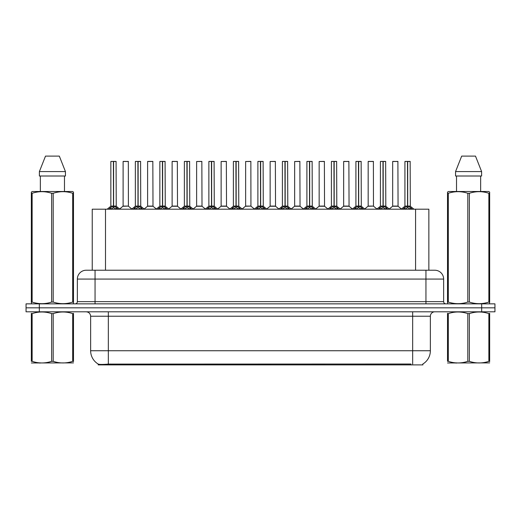 <?xml version="1.0" encoding="UTF-8"?>
<svg xmlns="http://www.w3.org/2000/svg" width="521" height="521" viewBox="0 0 521 521"><rect width="100%" height="100%" fill="white"/><g stroke="black" fill="none" stroke-linecap="round" stroke-linejoin="round"><path stroke-width="0.78" d="M89.312 270.23L92.237 270.23L92.237 209.188L428.855 209.188L428.855 270.23M422.889 363.99L422.889 364.895L98.195 364.895L98.195 364.049M90.634 350.744L108.329 350.744L108.329 316.234L90.634 316.234L90.634 350.744A15.48 15.48 0 0 0 98.287 364.094C99.433 364.544 102.78 364.544 108.329 364.094L410.9 364.016M422.713 364.094A15.48 15.48 0 0 0 430.366 350.744L430.366 316.234A4.422 4.422 0 0 1 434.788 311.812M39.322 303.854L494.95 303.854L494.95 307.833L26.05 307.833L26.05 311.812L39.322 311.812L39.322 307.833L26.05 307.833L26.05 303.854L39.322 303.854L39.322 307.833L494.95 307.833L494.95 311.812L39.322 311.812M443.638 279.08L77.362 279.08A8.844 8.844 0 0 1 86.212 270.23L434.788 270.23A8.844 8.844 0 0 1 443.638 279.08L443.638 301.639C443.755 302.968 444.491 303.71 445.846 303.854M77.362 279.08L77.362 301.639A2.214 2.214 0 0 1 75.154 303.854M108.882 209.292L110.491 207.592L113.389 206.127L113.389 207.671L113.467 205.652L113.467 206.088L113.545 205.652L113.545 206.088L116.522 207.592L118.13 209.292M110.849 161.497L113.389 161.412L110.849 161.497L110.849 206.088L113.389 206.127M113.389 161.412L110.94 161.412M113.91 206.264L116.242 206.264L116.072 161.412L113.617 161.412L113.617 206.095L116.157 206.088L113.617 206.088M113.389 161.497L113.506 206.088M113.617 161.412L113.545 205.652M112.621 161.412L114.392 161.412M113.617 206.127L113.617 207.671L113.545 206.088M113.467 161.412L113.467 205.652M116.522 207.592L116.522 209.188L113.617 207.671M113.389 207.671L110.491 209.195L110.491 207.592M128.407 206.095L128.322 161.412L123.106 161.497L123.106 206.088L128.413 206.088L125.639 206.088M125.717 161.412L123.19 161.412M126.427 206.088L123.106 206.088L119.628 209.012M133.389 209.292L134.998 207.592L137.896 206.127L137.896 207.671L137.974 205.652L137.974 206.088L138.052 205.652L138.052 206.088L141.028 207.592L142.637 209.292M135.356 161.497L137.902 161.412L135.356 161.497L135.356 206.088L137.896 206.127M137.902 161.412L135.447 161.412M138.417 206.264L140.748 206.264L140.579 161.412L138.124 161.412L138.124 206.095L140.663 206.088L138.124 206.088M137.896 161.497L138.013 206.088M138.124 161.412L138.052 205.652M137.127 161.412L138.899 161.412M138.124 206.127L138.124 207.671L138.052 206.088M137.974 161.412L137.974 205.652M141.028 207.592L141.028 209.188L138.124 207.671M137.896 207.671L134.998 209.195L134.998 207.592M157.896 209.292L159.504 207.592L162.402 206.127L162.402 207.671L162.48 205.652L162.637 207.671L162.559 206.088M162.63 206.127L165.535 207.592L167.143 209.292M159.862 161.497L162.409 161.412L159.862 161.497L159.862 206.088L162.402 206.127M162.409 161.412L159.954 161.412M162.923 206.264L165.255 206.264L165.085 161.412L162.63 161.412L162.63 206.095L165.17 206.088L162.63 206.088M162.402 161.497L162.519 206.088M162.63 161.412L162.559 205.652M161.634 161.412L163.405 161.412M162.48 161.412L162.48 205.652M165.535 207.592L165.535 209.188L162.637 207.671M162.402 207.671L159.504 209.195L159.504 207.592M182.402 209.292L184.011 207.592L186.909 206.127L186.909 207.671L186.987 205.652L186.987 206.088L187.065 205.652L187.065 206.088L190.041 207.592L191.65 209.292M184.369 161.497L186.915 161.412L184.369 161.497L184.369 206.088L186.909 206.127M186.915 161.412L184.46 161.412M187.43 206.264L189.761 206.264L189.592 161.412L187.137 161.412L187.143 206.095L189.677 206.088L187.137 206.088M186.909 161.497L187.026 206.088M187.137 161.412L187.065 205.652M186.14 161.412L187.912 161.412M187.143 206.127L187.143 207.671L187.065 206.088M186.987 161.412L186.987 205.652M190.041 207.592L190.041 209.188L187.143 207.671M186.909 207.671L184.011 209.195L184.011 207.592M206.909 209.292L208.517 207.592L211.415 206.127L211.415 207.671L211.493 205.652L211.493 206.088L211.572 205.652L211.572 206.088L214.548 207.592L216.156 209.292M208.875 161.497L211.422 161.412L208.875 161.497L208.875 206.088L211.415 206.127M211.422 161.412L208.967 161.412M211.936 206.264L214.268 206.264L214.098 161.412L211.643 161.412L211.65 206.095L214.183 206.088L211.65 206.088M211.415 161.497L211.533 206.088M211.643 161.412L211.572 205.652M210.647 161.412L212.418 161.412M211.65 206.127L211.65 207.671L211.572 206.088M211.493 161.412L211.493 205.652M214.548 207.592L214.548 209.188L211.65 207.671M211.415 207.671L208.517 209.195L208.517 207.592M150.934 206.088L147.528 206.264L152.998 206.264L152.829 161.412L147.612 161.497L147.612 206.088L152.92 206.088L150.146 206.088M150.224 161.412L147.697 161.412M175.44 206.088L172.034 206.264L177.505 206.264L177.335 161.412L172.119 161.497L172.119 206.088L177.427 206.088L174.652 206.088M174.73 161.412L172.204 161.412M199.947 206.088L196.541 206.264L202.011 206.264L201.842 161.412L196.625 161.497L196.625 206.088L201.933 206.088L199.159 206.088M73.481 362.896L31.345 362.968M73.481 361.626L73.481 361.34C73.481 363.482 73.481 363.482 73.481 361.34L72.699 361.34L72.699 313.603C66.226 311.46 59.726 311.46 53.194 313.603L51.631 313.603C45.158 311.46 38.658 311.46 32.133 313.603L31.345 313.603C31.345 311.46 31.345 311.46 31.345 313.603L31.345 313.31M53.194 313.603L53.194 361.34C59.674 363.482 66.174 363.482 72.699 361.34M53.194 361.34L51.631 361.34L51.631 313.603M73.481 313.316L73.481 313.603C73.481 311.46 73.481 311.46 73.481 313.603L72.699 313.603M73.481 313.603L73.481 361.34M32.133 313.603L32.133 361.34L31.345 361.34L31.345 313.603M32.133 361.34C38.606 363.482 45.106 363.482 51.631 361.34M31.345 361.34C31.345 363.482 31.345 363.482 31.345 361.34M489.655 362.896L447.519 362.968M489.655 361.626L489.655 361.34C489.655 363.482 489.655 363.482 489.655 361.34L488.867 361.34L488.867 313.603C482.394 311.46 475.894 311.46 469.369 313.603L467.806 313.603C461.326 311.46 454.826 311.46 448.301 313.603L447.519 313.603C447.519 311.46 447.519 311.46 447.519 313.603L447.519 313.31M469.369 313.603L469.369 361.34C475.842 363.482 482.342 363.482 488.867 361.34M469.369 361.34L467.806 361.34L467.806 313.603M489.655 313.316L489.655 313.603C489.655 311.46 489.655 311.46 489.655 313.603L488.867 313.603M489.655 313.603L489.655 361.34M448.301 313.603L448.301 361.34L447.519 361.34L447.519 313.603M448.301 361.34C454.774 363.482 461.274 363.482 467.806 361.34M447.519 361.34C447.519 363.482 447.519 363.482 447.519 361.34M73.207 303.854L73.481 302.063L72.699 302.063L72.699 193.278C66.226 191.135 59.726 191.135 53.194 193.278L51.631 193.278C45.158 191.135 38.658 191.135 32.133 193.278L31.345 193.278L31.345 192.067L32.374 191.494L31.345 192.067L31.345 302.616M53.194 193.278L53.194 302.063C59.674 304.205 66.174 304.205 72.699 302.063M53.194 302.063L51.631 302.063L51.631 193.278M32.133 193.278L32.133 302.063C38.606 304.205 45.106 304.205 51.631 302.063M32.133 302.063L31.345 302.063L31.625 303.854M73.481 198.13L73.481 192.067L72.458 191.494L73.481 192.067L73.481 193.278L72.699 193.278M72.458 191.494L32.374 191.494M40.351 176.007L40.351 191.494M64.48 191.494L64.48 176.007L64.48 191.494M59.322 156.105L65.444 171.585L65.444 176.007L39.381 176.007L39.381 171.585L45.509 156.105L39.381 171.585L65.444 171.585L59.322 156.105L45.509 156.105M73.481 302.616L73.481 193.278M489.375 303.854L489.655 302.063L488.867 302.063L488.867 193.278C482.394 191.135 475.894 191.135 469.369 193.278L467.806 193.278C461.326 191.135 454.826 191.135 448.301 193.278L447.519 193.278L447.519 192.067L448.542 191.494L447.519 192.067L447.519 302.616M469.369 193.278L469.369 302.063C475.842 304.205 482.342 304.205 488.867 302.063M469.369 302.063L467.806 302.063L467.806 193.278M448.301 193.278L448.301 302.063C454.774 304.205 461.274 304.205 467.806 302.063M448.301 302.063L447.519 302.063L447.793 303.854M489.655 198.13L489.655 192.067L488.626 191.494L489.655 192.067L489.655 193.278L488.867 193.278M488.626 191.494L448.542 191.494M456.52 176.007L456.52 191.494M480.649 191.494L480.649 176.007M475.491 156.105L481.619 171.585L481.619 176.007L455.556 176.007L455.556 171.585L481.619 171.585L475.491 156.105L461.678 156.105L455.556 171.585M489.655 302.616L489.655 193.278M231.415 209.292L233.024 207.592L235.922 206.127L235.922 207.671L236 205.652L236 206.088L236.078 205.652L236.078 206.088L239.054 207.592L240.663 209.292M233.382 161.497L235.928 161.412L233.382 161.497L233.382 206.088L235.922 206.127M235.928 161.412L233.473 161.412M236.443 206.264L238.774 206.264L238.605 161.412L236.15 161.412L236.156 206.095L238.69 206.088L236.156 206.088M235.922 161.497L236.039 206.088M236.15 161.412L236.078 205.652M235.153 161.412L236.925 161.412M236.156 206.127L236.156 207.671L236.078 206.088M236 161.412L236 205.652M239.054 207.592L239.054 209.188L236.156 207.671M235.922 207.671L233.024 209.195L233.024 207.592M255.922 209.292L257.53 207.592L260.428 206.127L260.428 207.671L260.507 205.652L260.507 206.088L260.585 205.652L260.585 206.088L263.561 207.592L265.169 209.292M257.888 161.497L260.435 161.412L257.888 161.497L257.888 206.088L260.428 206.127M260.435 161.412L257.98 161.412M260.949 206.264L263.281 206.264L263.112 161.412L260.656 161.412L260.663 206.095L263.196 206.088L260.663 206.088M260.428 161.497L260.546 206.088M260.656 161.412L260.585 205.652M259.66 161.412L261.431 161.412M260.663 206.127L260.663 207.671L260.585 206.088M260.507 161.412L260.507 205.652M263.561 207.592L263.561 209.188L260.663 207.671M260.428 207.671L257.53 209.195L257.53 207.592M280.428 209.292L282.037 207.592L284.935 206.127L284.935 207.671L285.013 205.652L285.013 206.088L285.091 205.652L285.091 206.088L288.067 207.592L289.676 209.292M282.395 161.497L284.941 161.412L282.395 161.497L282.395 206.088L284.935 206.127M284.941 161.412L282.486 161.412M285.456 206.264L287.787 206.264L287.618 161.412L285.163 161.412L285.169 206.095L287.703 206.088L285.169 206.088M284.935 161.497L285.052 206.088M285.163 161.412L285.091 205.652M284.166 161.412L285.938 161.412M285.169 206.127L285.169 207.671L285.091 206.088M285.013 161.412L285.013 205.652M288.067 207.592L288.067 209.188L285.169 207.671M284.935 207.671L282.037 209.195L282.037 207.592M224.453 206.088L221.047 206.264L226.518 206.264L226.348 161.412L221.132 161.497L221.132 206.088L226.44 206.088L223.672 206.088M250.94 206.095L250.855 161.412L245.638 161.497L245.638 206.088L250.946 206.088L248.178 206.088M248.96 206.088L245.638 206.088L242.167 209.012M273.466 206.088L270.06 206.264L275.531 206.264L275.362 161.412L270.145 161.497L270.145 206.088L275.453 206.088L272.685 206.088M304.935 209.292L306.543 207.592L309.441 206.127L309.441 207.671L309.52 205.652L309.52 206.088L309.598 205.652L309.598 206.088L312.574 207.592L314.183 209.292M306.902 161.497L309.448 161.412L306.902 161.497L306.902 206.088L309.441 206.127M309.448 161.412L306.993 161.412M309.962 206.264L312.294 206.264L312.125 161.412L309.669 161.412L309.676 206.095L312.209 206.088L309.676 206.088M309.441 161.497L309.559 206.088M309.669 161.412L309.598 205.652M308.673 161.412L310.444 161.412M309.676 206.127L309.676 207.671L309.598 206.088M309.52 161.412L309.52 205.652M312.574 207.592L312.574 209.188L309.676 207.671M309.441 207.671L306.543 209.195L306.543 207.592M329.441 209.292L331.05 207.592L333.948 206.127L333.948 207.671L334.026 205.652L334.026 206.088L334.104 205.652L334.104 206.088L337.08 207.592L338.689 209.292M331.408 161.497L333.954 161.412L331.408 161.497L331.408 206.088L333.948 206.127M333.954 161.412L331.499 161.412M334.469 206.264L336.8 206.264L336.631 161.412L334.176 161.412L334.182 206.095L336.716 206.088L334.182 206.088M333.948 161.497L334.065 206.088M334.176 161.412L334.104 205.652M333.18 161.412L334.951 161.412M334.182 206.127L334.182 207.671L334.104 206.088M334.026 161.412L334.026 205.652M337.08 207.592L337.08 209.188L334.182 207.671M333.948 207.671L331.05 209.195L331.05 207.592M353.948 209.292L355.556 207.592L358.455 206.127L358.455 207.671L358.533 205.652L358.533 206.088L358.611 205.652L358.611 206.088L361.587 207.592L363.196 209.292M355.915 161.497L358.461 161.412L355.915 161.497L355.915 206.088L358.455 206.127M358.461 161.412L356.006 161.412M358.976 206.264L361.307 206.264L361.138 161.412L358.682 161.412L358.689 206.095L361.222 206.088L358.689 206.088M358.455 161.497L358.572 206.088M358.682 161.412L358.611 205.652M357.686 161.412L359.457 161.412M358.689 206.127L358.689 207.671L358.611 206.088M358.533 161.412L358.533 205.652M361.587 207.592L361.587 209.188L358.689 207.671M358.455 207.671L355.556 209.195L355.556 207.592M378.454 209.292L380.063 207.592L382.961 206.127L382.961 207.671L383.039 205.652L383.039 206.088L383.117 205.652L383.117 206.088L386.094 207.592L387.702 209.292M380.421 161.497L382.968 161.412L380.421 161.497L380.421 206.088L382.961 206.127M382.968 161.412L380.512 161.412M383.482 206.264L385.814 206.264L385.644 161.412L383.189 161.412L383.195 206.095L385.729 206.088L383.195 206.088M382.961 161.497L383.078 206.088M383.189 161.412L383.117 205.652M382.193 161.412L383.964 161.412M383.195 206.127L383.195 207.671L383.117 206.088M383.039 161.412L383.039 205.652M386.094 207.592L386.094 209.188L383.195 207.671M382.961 207.671L380.063 209.195L380.063 207.592M402.961 209.292L404.57 207.592L407.468 206.127L407.468 207.671L407.546 205.652L407.546 206.088L407.624 205.652L407.624 206.088L410.6 207.592L412.209 209.292M404.928 161.497L407.474 161.412L404.928 161.497L404.928 206.088L407.468 206.127M407.474 161.412L405.019 161.412M407.989 206.264L410.32 206.264L410.151 161.412L407.696 161.412L407.702 206.095L410.235 206.088L407.702 206.088M407.468 161.497L407.585 206.088M407.696 161.412L407.624 205.652M406.699 161.412L408.471 161.412M407.702 206.127L407.702 207.671L407.624 206.088M407.546 161.412L407.546 205.652M410.6 207.592L410.6 209.188L407.702 207.671M407.468 207.671L404.57 209.195L404.57 207.592M297.973 206.088L294.567 206.264L300.037 206.264L299.868 161.412L294.652 161.497L294.652 206.088L299.959 206.088L297.191 206.088M322.479 206.088L319.073 206.264L324.544 206.264L324.375 161.412L319.158 161.497L319.158 206.088L324.466 206.088L321.698 206.088M346.986 206.088L343.58 206.264L349.05 206.264L348.881 161.412L343.665 161.497L343.665 206.088L348.972 206.088L346.204 206.088M345.436 161.412L343.749 161.412M373.472 206.095L373.388 161.412L368.171 161.497L368.171 206.088L373.479 206.088L370.711 206.088M369.943 161.412L368.256 161.412M371.493 206.088L368.171 206.088L364.7 209.012M395.999 206.088L392.593 206.264L398.064 206.264L397.894 161.412L392.678 161.497L392.678 206.088L397.985 206.088L395.218 206.088M394.449 161.412L392.762 161.412M410.945 364.895L410.945 364.016M110.139 364.895L110.139 364.016M105.502 270.23L105.502 209.188M415.582 270.23L415.582 209.188M412.671 311.812L412.671 316.234L108.329 316.234L108.329 311.812M430.366 316.234L412.671 316.234L412.671 350.744L430.366 350.744M412.671 364.094L412.671 350.744L108.329 350.744L108.329 364.094M481.678 311.812L481.678 303.854M95.056 303.854L95.056 270.23M77.362 301.639L443.638 301.639M425.944 270.23L425.944 303.854M113.096 206.264L110.849 206.088L113.389 206.095M116.157 161.497L113.617 161.497M110.022 207.996L110.022 209.188M116.984 207.996L116.984 209.188M128.413 206.095L123.021 206.264M128.413 161.497L123.106 161.497M137.603 206.264L135.356 206.088L137.896 206.095M140.663 161.497L138.124 161.497M134.529 207.996L134.529 209.188M141.491 207.996L141.491 209.188M162.109 206.264L159.862 206.088L162.402 206.095M165.17 161.497L162.63 161.497M159.035 207.996L159.035 209.188M165.997 207.996L165.997 209.188M186.616 206.264L184.369 206.088L186.909 206.095M189.677 161.497L187.143 161.497M183.542 207.996L183.542 209.188M190.504 207.996L190.504 209.188M211.122 206.264L208.875 206.088L211.415 206.095M214.183 161.497L211.65 161.497M208.048 207.996L208.048 209.188M215.01 207.996L215.01 209.188M152.92 161.497L147.612 161.497M177.427 161.497L172.119 161.497M201.933 161.497L196.625 161.497M235.629 206.264L233.382 206.088L235.922 206.095M238.69 161.497L236.156 161.497M232.555 207.996L232.555 209.188M239.517 207.996L239.517 209.188M260.135 206.264L257.888 206.088L260.428 206.095M263.196 161.497L260.663 161.497M257.061 207.996L257.061 209.188M264.023 207.996L264.023 209.188M284.642 206.264L282.395 206.088L284.935 206.095M287.703 161.497L285.169 161.497M281.574 207.996L281.574 209.188M288.53 207.996L288.53 209.188M226.44 161.497L221.132 161.497M250.946 206.095L245.554 206.264M250.946 161.497L245.638 161.497M275.453 161.497L270.145 161.497M309.148 206.264L306.902 206.088L309.441 206.095M312.209 161.497L309.676 161.497M306.081 207.996L306.081 209.188M313.036 207.996L313.036 209.188M333.655 206.264L331.408 206.088L333.948 206.095M336.716 161.497L334.182 161.497M330.588 207.996L330.588 209.188M337.543 207.996L337.543 209.188M358.161 206.264L355.921 206.088L358.455 206.095M361.222 161.497L358.689 161.497M355.094 207.996L355.094 209.188M362.049 207.996L362.049 209.188M382.668 206.264L380.428 206.088L382.961 206.095M385.729 161.497L383.195 161.497M379.601 207.996L379.601 209.188M386.556 207.996L386.556 209.188M407.175 206.264L404.934 206.088L407.468 206.095M410.235 161.497L407.702 161.497M404.107 207.996L404.107 209.188M411.062 207.996L411.062 209.188M299.959 161.497L294.652 161.497M324.466 161.497L319.158 161.497M348.972 161.497L343.665 161.497M373.479 206.095L368.087 206.264M373.479 161.497L368.171 161.497M397.985 161.497L392.678 161.497M90.634 316.234C90.374 313.551 88.896 312.079 86.212 311.812M110.771 206.264L107.163 209.188M116.242 206.264L119.85 209.188M128.492 206.264L131.885 209.012M135.278 206.264L131.67 209.188M140.748 206.264L144.356 209.188M159.784 206.264L156.176 209.188M165.255 206.264L168.863 209.188M184.291 206.264L180.683 209.188M189.761 206.264L193.369 209.188M208.797 206.264L205.189 209.188M214.268 206.264L217.876 209.188M147.528 206.264L144.135 209.012M152.998 206.264L156.391 209.012M172.034 206.264L168.641 209.012M177.505 206.264L180.898 209.012M196.541 206.264L193.148 209.012M202.011 206.264L205.404 209.012M40.436 362.844L39.941 363.13M456.604 362.844L456.109 363.13M233.304 206.264L229.696 209.188M238.774 206.264L242.382 209.188M257.81 206.264L254.202 209.188M263.281 206.264L266.889 209.188M282.317 206.264L278.709 209.188M287.787 206.264L291.395 209.188M221.047 206.264L217.661 209.012M226.518 206.264L229.911 209.012M251.024 206.264L254.417 209.012M270.06 206.264L266.674 209.012M275.531 206.264L278.924 209.012M306.823 206.264L303.215 209.188M312.294 206.264L315.902 209.188M331.33 206.264L327.722 209.188M336.8 206.264L340.408 209.188M355.836 206.264L352.229 209.188M361.307 206.264L364.915 209.188M380.343 206.264L376.735 209.188M385.814 206.264L389.421 209.188M404.85 206.264L401.242 209.188M410.32 206.264L413.928 209.188M294.567 206.264L291.18 209.012M300.037 206.264L303.43 209.012M319.073 206.264L315.687 209.012M324.544 206.264L327.937 209.012M343.58 206.264L340.193 209.012M349.05 206.264L352.443 209.012M373.557 206.264L376.95 209.012M392.593 206.264L389.207 209.012M398.064 206.264L401.457 209.012"/></g></svg>
